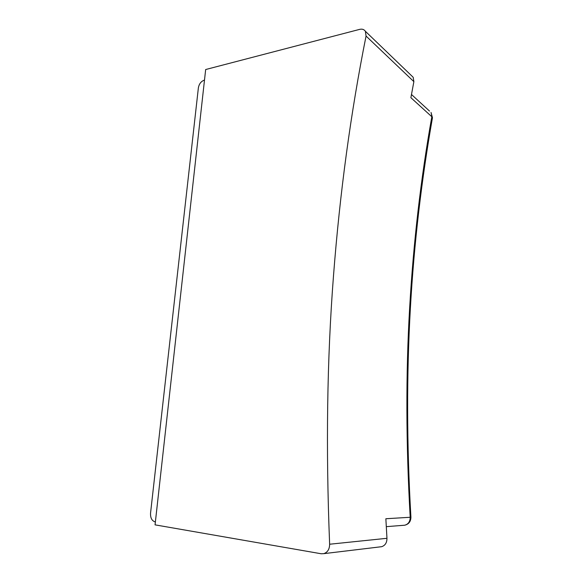 <?xml version="1.0" encoding="UTF-8"?>
<svg xmlns="http://www.w3.org/2000/svg" width="583" height="583" viewBox="0 0 583 583"><rect width="100%" height="100%" fill="white"/><g stroke="black" fill="none" stroke-linecap="round" stroke-linejoin="round"><path stroke-width="0.87" d="M410.891 97.696L413.872 81.642L366.058 36.044C350.733 112.745 339.882 192.66 333.498 275.774C327.056 358.764 325.766 448.247 329.635 544.231L386.959 538.298L385.859 518.739L410.199 517.274C405.979 443.583 405.797 373.812 409.645 307.941C413.471 242.025 420.868 178.296 431.828 116.746L410.891 97.696M155.377 521.938L155.158 521.902C151.871 520.852 150.341 517.937 150.545 513.171L198.38 87.807C199.124 83.879 201.091 81.328 204.283 80.155L204.495 80.104M329.635 544.231C329.555 549.193 327.602 552.341 323.769 553.661L321.167 553.755L155.056 524.853L205.668 69.53L359.66 29.369C362.203 28.786 364.12 29.427 365.395 31.3L413.187 77.284L413.872 81.642M366.058 36.044L365.395 31.3M411.664 75.819L413.187 77.284M386.959 538.298C386.952 542.707 385.181 545.506 381.639 546.694L380.203 546.869M386.281 526.653L404.704 525.217C408.749 524.219 410.818 521.552 410.92 517.208L410.199 517.274C410.155 521.596 408.319 524.241 404.704 525.217L403.582 525.305M410.92 517.208C402.387 369.739 410.796 241.049 432.462 117.73L431.048 112.468L432.353 118.334M411.474 94.49L429.511 111.062M323.769 553.661L381.639 546.694"/></g></svg>

